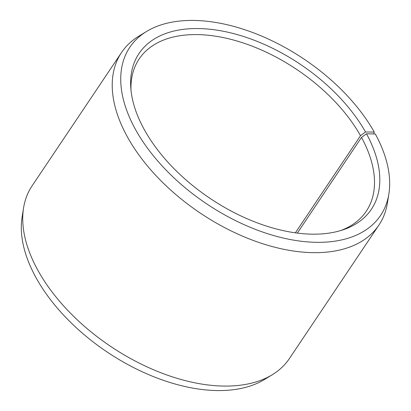 <?xml version="1.0" encoding="UTF-8"?>
<svg xmlns="http://www.w3.org/2000/svg" width="411" height="411" viewBox="0 0 411 411"><rect width="100%" height="100%" fill="white"/><g stroke="black" fill="none" stroke-linecap="round" stroke-linejoin="round"><path stroke-width="0.62" d="M340.549 230.622A136.714 78.999 33.8 0 0 366.268 211.218A136.714 78.999 33.8 0 0 361.495 137.438L297.323 233.124M373.774 133.945L374.241 132.044L365.497 131.993A139.874 80.828 33.8 0 0 222.269 31.056A139.874 80.828 33.8 0 0 130.785 87.707A139.874 80.828 33.8 0 0 144.919 130.739A139.874 80.828 33.8 0 0 342.82 229.908A139.874 80.828 33.8 0 0 366.489 133.791L361.495 137.438M374.241 132.044A150.96 87.235 33.8 0 0 146.583 31.452A150.96 87.235 33.8 0 0 136.175 130.688A150.96 87.235 33.8 0 0 280.251 237.317A150.96 87.235 33.8 0 0 388.873 193.941A150.96 87.235 33.8 0 0 375.315 133.981L366.489 133.791M146.583 31.452L138.748 36.23A154.942 89.536 33.8 0 0 121.553 52.48A154.942 89.536 33.8 0 0 128.062 138.081A154.942 89.536 33.8 0 0 258.098 242.192A154.942 89.536 33.8 0 0 378.916 225.079A154.942 89.536 33.8 0 0 387.424 203.003L388.873 193.941M121.553 52.48L32.058 185.921A154.942 89.536 33.8 0 0 23.555 207.997A154.942 89.536 33.8 0 0 38.572 271.527A154.942 89.536 33.8 0 0 272.231 374.77A154.942 89.536 33.8 0 0 289.426 358.52L378.916 225.079M23.555 207.997L22.107 217.059A150.96 87.235 33.8 0 0 36.738 278.956A150.96 87.235 33.8 0 0 264.391 379.548L272.231 374.77M365.497 131.993L360.519 135.687A136.714 78.999 33.8 0 0 245.783 43.828A136.714 78.999 33.8 0 0 139.175 58.927A136.714 78.999 33.8 0 0 130.991 90.081M360.519 135.687L295.355 232.862"/></g></svg>
